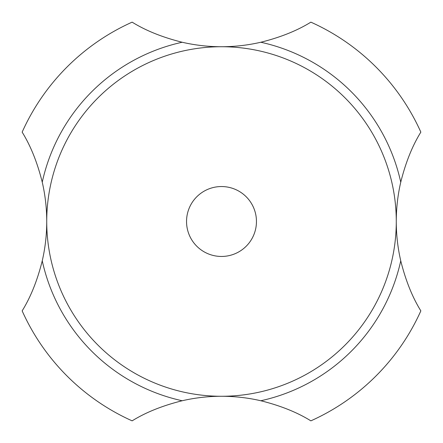 <?xml version="1.0" encoding="UTF-8"?>
<svg xmlns="http://www.w3.org/2000/svg" width="443" height="443" viewBox="0 0 443 443"><rect width="100%" height="100%" fill="white"/><g stroke="black" fill="none" stroke-linecap="round" stroke-linejoin="round"><path stroke-width="0.66" d="M42.251 182.189A174.775 174.775 0 0 1 42.251 260.811C37.334 280.513 30.639 297.198 22.15 310.87A218.465 218.465 0 0 0 132.13 420.85C145.802 412.361 162.487 405.666 182.189 400.749A174.775 174.775 0 0 1 260.811 400.749C280.513 405.666 297.198 412.361 310.87 420.85A218.465 218.465 0 0 0 420.85 310.87C412.361 297.198 405.666 280.513 400.749 260.811A174.775 174.775 0 0 1 396.275 221.5A174.775 174.775 0 0 0 134.113 70.144A174.775 174.775 0 0 0 134.113 372.856A174.775 174.775 0 0 0 396.275 221.5A174.775 174.775 0 0 1 400.749 182.189C405.666 162.487 412.361 145.802 420.85 132.13A218.465 218.465 0 0 0 310.87 22.15C297.198 30.639 280.513 37.334 260.811 42.251A174.775 174.775 0 0 1 182.189 42.251C162.487 37.334 145.802 30.639 132.13 22.15A218.465 218.465 0 0 0 22.15 132.13C30.639 145.802 37.334 162.487 42.251 182.189A183.513 183.513 0 0 1 182.189 42.251M256.453 221.5A34.953 34.953 0 0 0 204.024 191.226A34.953 34.953 0 0 0 204.024 251.774A34.953 34.953 0 0 0 256.453 221.5M400.749 260.811A183.513 183.513 0 0 1 260.811 400.749M182.189 400.749A183.513 183.513 0 0 1 42.251 260.811M260.811 42.251A183.513 183.513 0 0 1 400.749 182.189M220.935 46.725L221.5 46.725"/></g></svg>
